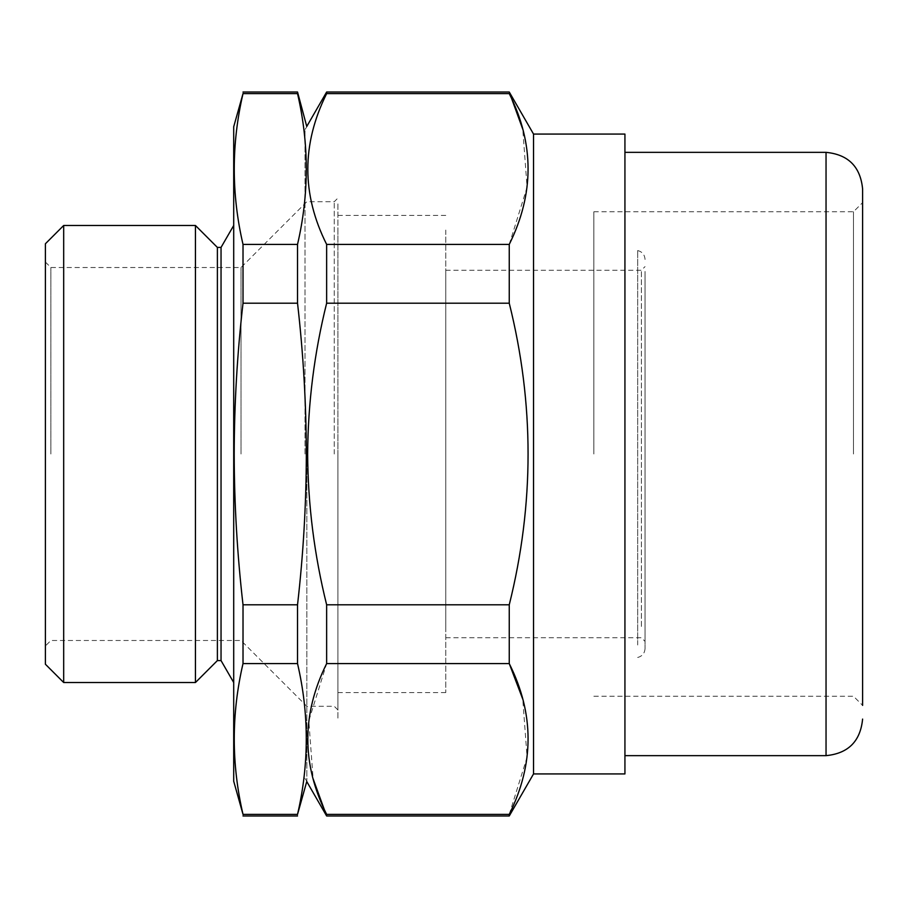 <?xml version="1.0" encoding="UTF-8"?>
<svg xmlns="http://www.w3.org/2000/svg" width="908" height="908" viewBox="0 0 908 908"><rect width="100%" height="100%" fill="white"/><g stroke="black" fill="none" stroke-linecap="round" stroke-linejoin="round"><path stroke-width="0.68" stroke-dasharray="4.54 3.41" d="M233.708 781.243L233.708 126.757M243.015 815.986L243.015 814.385C231.336 764.116 231.336 713.858 243.015 663.589L243.015 604.796C237.238 554.482 234.298 504.212 234.196 454C234.309 403.606 237.249 353.337 243.015 303.204L243.015 244.411C231.336 194.142 231.336 143.884 243.015 93.615L243.015 92.014M221.041 247.419L221.041 660.581M217.387 247.419L217.387 660.581M195.447 225.479L195.447 682.521M63.685 682.521L63.685 225.479M45.4 243.764L45.4 664.236M50.882 454L50.882 267.519L50.882 454M241.017 454L241.017 267.519L241.017 454M306.836 454L306.836 781.243L306.836 454M334.257 454L334.257 201.712L334.257 454M337.912 454L337.912 709.942L337.912 454M297.529 815.986L297.529 814.385C309.197 764.116 309.197 713.858 297.529 663.589L297.529 604.796C303.295 554.482 306.234 504.212 306.337 454C306.223 403.606 303.283 353.337 297.529 303.204L243.015 303.204M297.529 92.014L297.529 93.615C309.197 143.884 309.197 194.142 297.529 244.411L297.529 303.204M297.529 244.411L243.015 244.411M297.529 93.615L243.015 93.615M297.529 814.385L243.015 814.385M297.529 663.589L243.015 663.589M297.529 604.796L243.015 604.796M853.463 454L853.463 211.768L853.463 454M593.855 454L593.855 211.768L593.855 454M593.855 696.232L853.463 696.232L862.6 705.38L862.6 188.909M624.931 755.649L624.931 152.351L624.931 755.649M304.997 454L304.997 129.492L304.997 454M326.642 92.014L326.642 93.615C301.547 143.6 301.547 193.869 326.642 244.411L326.642 303.204C314.316 352.724 307.982 402.993 307.642 454C307.948 504.7 314.281 554.97 326.642 604.796L326.642 663.589L308.811 720.77L313.124 778.803M509.252 815.986L509.252 814.385L326.642 814.385L326.642 815.986M326.642 604.796L509.252 604.796L509.252 663.589L326.642 663.589M509.252 814.385L527.083 757.204L522.77 699.171M509.252 604.796C534.347 504.212 534.347 403.674 509.252 303.204L326.642 303.204M509.252 303.204L509.252 244.411L326.642 244.411M509.252 92.014L509.252 93.615L326.642 93.615M509.252 244.411L527.083 187.23L522.77 129.197M533.529 134.066L533.529 773.934M624.931 134.066L624.931 773.934M593.855 211.768L853.463 211.768L862.6 202.62L862.6 454M637.677 644.986L637.677 250.529L637.677 644.986M645.043 271.435L645.043 648.505L645.043 271.435M645.043 278.12L645.043 641.389L645.043 278.12M641.389 626.452L641.389 270.266L641.389 626.452M445.771 626.452L445.771 270.266L445.771 626.452M337.912 230.064L337.912 692.577L337.912 230.064M445.771 230.064L445.771 692.577L445.771 230.064M337.912 203.903L337.912 719.215L337.912 203.903M826.042 755.649L826.042 152.351M337.912 709.942L334.257 706.288L306.836 706.288L241.017 640.481L50.882 640.481L45.4 645.963M306.836 126.757L304.997 129.492M306.836 781.243L304.997 778.508M45.4 262.037L50.882 267.519L241.017 267.519L306.836 201.712L334.257 201.712L337.912 198.058M637.677 250.529C642.262 251.766 644.714 254.751 645.043 259.495M445.771 637.734L641.389 637.734L645.043 641.389M445.771 270.266L641.389 270.266L645.043 266.612M637.677 657.471C642.262 656.234 644.714 653.249 645.043 648.505M445.771 692.577L337.912 692.577M445.771 215.423L337.912 215.423"/><path stroke-width="1.36" d="M233.708 126.757L233.708 781.243L243.015 814.385C231.336 764.116 231.336 713.858 243.015 663.589L243.015 604.796C237.238 554.482 234.298 504.212 234.196 454C234.309 403.606 237.249 353.337 243.015 303.204L243.015 244.411C231.336 194.142 231.336 143.884 243.015 93.615L233.708 126.757M221.041 247.419L217.387 247.419L217.387 660.581L221.041 660.581L221.041 247.419L233.708 225.479M63.685 682.521L45.4 664.236L45.4 243.764L63.685 225.479L63.685 682.521L195.447 682.521L195.447 225.479L217.387 247.419M533.529 773.934L533.529 134.066L624.931 134.066L624.931 773.934L533.529 773.934L509.252 815.986L326.642 815.986L306.756 781.538L297.529 814.385C309.197 764.116 309.197 713.858 297.529 663.589L297.529 604.796C303.295 554.482 306.234 504.212 306.337 454C306.223 403.606 303.283 353.337 297.529 303.204L297.529 244.411C309.197 194.142 309.197 143.884 297.529 93.615L297.529 92.014L243.015 92.014M297.529 93.615L243.015 93.615M297.529 244.411L243.015 244.411M297.529 303.204L243.015 303.204M297.529 604.796L243.015 604.796M297.529 663.589L243.015 663.589M297.529 814.385L243.015 814.385M624.931 152.351L826.042 152.351C848.242 154.519 860.432 166.697 862.6 188.909L862.6 705.38M826.042 152.351L826.042 755.649L624.931 755.649M533.529 134.066L509.252 92.014L326.642 92.014L326.642 93.615C301.547 144.156 301.547 194.426 326.642 244.411L326.642 303.204C314.316 352.724 307.982 402.993 307.642 454C307.948 504.7 314.281 554.97 326.642 604.796L509.252 604.796C534.347 504.212 534.347 403.674 509.252 303.204L509.252 244.411L326.642 244.411M522.77 129.197L509.252 92.014M326.642 93.615L509.252 93.615C534.347 143.6 534.347 193.869 509.252 244.411M522.77 699.171L509.252 663.589L509.252 604.796M326.642 663.589L509.252 663.589C534.347 713.575 534.347 763.844 509.252 814.385L326.642 814.385C301.547 764.4 301.547 714.131 326.642 663.589L326.642 604.796M509.252 815.986L509.252 814.385M509.252 303.204L326.642 303.204M326.642 815.986L313.124 778.803M862.6 454L862.6 202.62M63.685 225.479L195.447 225.479M326.642 92.014L306.756 126.462L297.529 92.014M217.387 660.581L195.447 682.521M221.041 660.581L233.708 682.521M297.529 815.986L243.015 815.986M826.042 755.649C848.242 753.481 860.432 741.303 862.6 719.091"/></g></svg>

